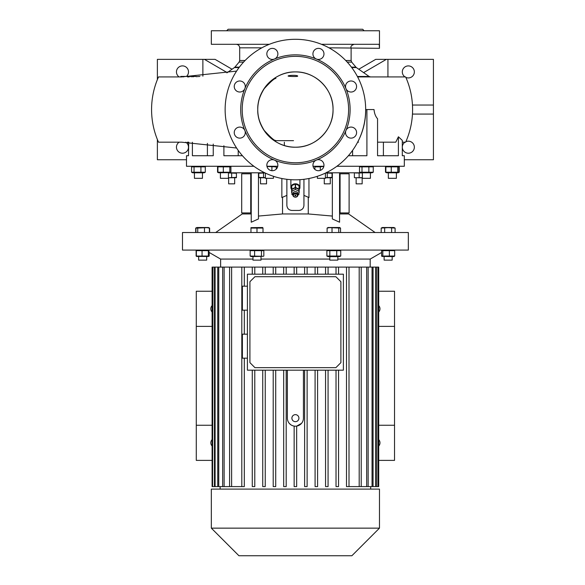 <?xml version="1.0" encoding="UTF-8"?>
<svg xmlns="http://www.w3.org/2000/svg" width="585" height="585" viewBox="0 0 585 585"><rect width="100%" height="100%" fill="white"/><g stroke="black" fill="none" stroke-linecap="round" stroke-linejoin="round"><path stroke-width="0.88" d="M293.399 195.405A2.011 1.645 180 0 0 295.403 197.043A2.011 1.645 180 0 0 297.414 195.405A2.011 1.645 180 0 0 295.403 193.759A2.011 1.645 180 0 0 293.399 195.405M297.911 195.112A2.508 2.055 0 0 1 295.403 197.167A2.508 2.055 0 0 1 292.895 195.112L292.895 193.672A2.508 2.055 180 0 1 295.403 191.617A2.508 2.055 180 0 1 297.911 193.672L297.911 195.112A2.508 2.055 0 0 0 295.403 193.057A2.508 2.055 0 0 0 292.895 195.112M294.898 195.405A0.505 0.41 0 0 1 295.908 195.405A0.505 0.41 0 0 1 294.898 195.405M292.895 194.944L291.893 194.469L291.893 189.423L295.403 187.763L298.92 189.423L298.92 194.469L297.911 194.944M291.893 191.149L295.403 189.489L295.403 187.763M295.403 189.489L298.92 191.149M291.637 189.533A4.519 3.7 0 0 1 290.884 187.485A4.519 3.7 0 0 1 295.403 183.785A4.519 3.7 0 0 1 299.922 187.485A4.519 3.7 0 0 1 299.169 189.533M295.257 187.449A4.263 3.495 0 0 1 295.403 187.441A4.263 3.495 0 0 1 295.549 187.449L295.549 183.99A4.263 3.495 0 0 0 295.403 183.99A4.263 3.495 0 0 0 295.257 183.99L295.257 187.449L291.783 189.094L291.783 185.635A4.263 3.495 0 0 0 291.637 185.84L291.637 189.291A4.263 3.495 0 0 1 291.783 189.094M299.023 189.094L299.023 185.635A4.263 3.495 0 0 1 299.169 185.84L299.169 189.291A4.263 3.495 0 0 0 299.023 189.094L295.549 187.449M299.169 189.291L299.169 192.582A4.263 3.495 0 0 1 299.023 192.787L298.92 192.838M291.637 189.291L291.637 192.582A4.263 3.495 0 0 0 291.783 192.787L291.893 192.838M295.257 183.99L291.783 185.635M299.023 185.635L295.549 183.99M291.637 185.84L291.637 189.13M392.162 256.61L392.162 260.128L384.126 260.128L384.126 256.61M389.354 256.04L382.817 256.04L382.817 250.665L389.354 250.665L389.354 256.04L394.678 256.04L393.866 256.61L382.027 256.427L381.61 256.04L381.61 250.665L382.422 250.087M394.678 256.04L394.678 250.665L393.866 250.087M389.354 250.665L394.678 250.665M382.817 256.04L381.61 256.04M381.61 250.665L382.817 250.665M295.403 250.087L408.33 250.087L408.33 232.523L182.476 232.523L182.476 250.087L295.403 250.087M329.83 256.04L326.891 256.04L328.097 256.61L339.541 256.61L340.748 256.04L329.83 256.04L329.83 250.665L340.748 250.665L339.541 250.087M250.139 256.04L251.265 256.61L263.396 256.296L250.139 256.04L250.139 250.665L263.835 250.665L262.709 250.087M261.005 259.075L329.801 259.075M337.83 259.075L370.188 259.075L381.61 252.479M196.97 250.665L208.969 250.665L208.969 256.04L196.363 256.04L196.363 250.665M196.597 256.449L196.129 256.04L196.129 250.665L196.597 250.256M208.779 256.427L209.196 256.04L209.196 252.479M202.059 256.04L202.059 250.665M208.706 256.464L196.618 256.464M196.363 256.04L196.97 256.04M208.969 256.04L208.362 256.04L208.362 250.665L208.969 250.665M206.68 256.61L206.68 260.128L198.651 260.128L198.651 256.61M220.618 267.104L220.618 259.075L252.976 259.075M286.189 274.182L286.189 267.104L283.681 267.104L283.681 274.182L283.681 267.104L273.21 267.104L273.21 274.182L273.21 267.104L262.738 267.104L262.738 274.182L262.738 267.104L252.274 267.104L252.274 274.182L252.274 267.104L212.099 267.104L212.099 486.596L212.596 486.596L212.596 267.104M286.189 267.104L359.19 267.104L359.19 486.596L366.685 486.596L366.685 267.104L359.19 267.104M368.148 267.104L372.053 267.104L372.053 486.596L368.148 486.596L368.148 267.104L366.685 267.104M373.069 267.104L375.709 267.104L375.709 486.596L373.069 486.596L373.069 267.104L372.053 267.104M376.36 267.104L377.888 267.104L377.888 486.596L376.36 486.596L376.36 267.104L375.709 267.104M378.21 267.104L378.21 486.596L378.707 486.596L378.707 267.104L377.888 267.104M346.495 486.596L346.495 267.104L346.495 486.596L359.19 486.596M336.024 486.596L336.024 370.173L336.024 486.596L338.539 486.596L338.539 370.173M325.56 486.596L325.56 370.173L325.56 486.596L328.068 486.596L328.068 370.173M315.088 486.596L315.088 370.173L315.088 486.596L317.596 486.596L317.596 370.173M304.617 486.596L304.617 370.173L304.617 486.596L307.125 486.596L307.125 370.173M294.145 426.099L294.145 486.596L296.661 486.596L296.661 426.099L301.509 423.379M343.395 274.182L343.395 370.173L247.411 370.173L247.411 274.182L343.395 274.182M247.411 334.174L242.387 334.174L242.387 358.174L247.411 358.174M247.411 286.182L242.387 286.182L242.387 310.174L247.411 310.174M289.297 423.379L290.877 424.798M291.484 425.171L292.771 425.748M283.681 370.173L283.681 486.596L283.681 370.173M273.21 370.173L273.21 486.596L273.21 370.173M262.738 370.173L262.738 486.596L262.738 370.173M252.274 370.173L252.274 486.596L252.274 370.173M287.374 370.173L287.374 418.165A8.029 8.029 0 0 0 295.403 426.194A8.029 8.029 0 0 0 303.432 418.165L303.432 370.173M336.024 274.182L336.024 267.104L336.024 274.182M325.56 274.182L325.56 267.104L325.56 274.182M315.088 274.182L315.088 267.104L315.088 274.182M304.617 274.182L304.617 267.104L304.617 274.182M283.681 486.596L286.189 486.596L286.189 370.173M273.21 486.596L275.718 486.596L275.718 370.173M262.738 486.596L265.246 486.596L265.246 370.173M252.274 486.596L254.782 486.596L254.782 370.173M378.707 460.388L394.531 460.388L394.531 291.242L378.707 291.242M378.707 446.055A4.768 4.768 0 0 0 378.707 439.584M378.707 312.046A4.768 4.768 0 0 0 378.707 305.575M212.099 291.242L196.275 291.242L196.275 460.388L212.099 460.388M212.099 439.584A4.768 4.768 0 0 0 212.099 446.055M212.099 305.575A4.768 4.768 0 0 0 212.099 312.046M295.403 489.104L379.475 489.104L379.475 528.145L211.331 528.145L211.331 489.104L295.403 489.104M211.331 528.145L238.936 555.75L351.87 555.75L379.475 528.145M212.918 267.104L212.596 486.596M215.097 267.104L215.097 486.596L212.918 486.596M218.753 267.104L218.753 486.596L215.097 486.596M214.446 486.596L214.446 267.104M224.121 267.104L224.121 486.596L218.753 486.596M217.737 486.596L217.737 267.104M231.616 267.104L231.616 486.596L224.121 486.596M222.658 486.596L222.658 267.104M244.311 358.174L244.311 486.596L231.616 486.596M241.802 486.596L241.802 267.104L241.802 486.596M229.591 486.596L229.591 267.104M296.661 274.182L296.661 267.104M294.145 274.182L294.145 267.104M307.125 267.104L307.125 274.182M317.596 267.104L317.596 274.182M328.068 267.104L328.068 274.182M338.539 267.104L338.539 274.182M349.004 267.104L349.004 486.596M275.718 274.182L275.718 267.104M265.246 274.182L265.246 267.104M254.782 274.182L254.782 267.104M244.311 334.174L244.311 310.174M244.311 286.182L244.311 267.104M376.36 486.596L375.709 486.596M373.069 486.596L372.053 486.596M368.148 486.596L366.685 486.596M361.216 486.596L361.216 267.104M212.099 326.379L196.275 326.379M212.099 425.251L196.275 425.251M378.707 425.251L394.531 425.251M378.707 326.379L394.531 326.379M254.936 276.69L335.87 276.69L340.887 281.707L340.887 362.642L335.87 367.658L254.936 367.658L249.919 362.642L249.919 281.707L254.936 276.69M295.403 421.675A3.51 3.51 0 0 0 298.92 418.165A3.51 3.51 0 0 0 295.403 414.648A3.51 3.51 0 0 0 291.893 418.165A3.51 3.51 0 0 0 295.403 421.675M261.458 256.04L261.458 250.665M254.614 256.04L254.614 250.665M251.265 250.087L250.139 250.665M263.835 256.04L263.835 250.665M252.976 256.61L252.976 260.128L261.005 260.128L261.005 256.61M340.748 256.04L340.748 250.665M336.755 256.04L336.755 250.665M326.891 256.04L326.891 250.665L328.097 250.087M326.891 250.665L329.83 250.665M337.83 256.61L337.83 260.128L329.801 260.128L329.801 256.61M258.46 216.062L282.533 213.949L308.273 213.949L332.346 216.062M339.571 213.949L348.609 213.949L375.124 232.523M332.346 172.794L332.346 218.936L339.571 222.212L339.571 172.794M395.102 228.077L393.866 227.506L382.422 227.506L381.186 228.077L388.14 227.645L395.102 228.077L395.102 232.523M383.753 227.748L382.926 227.645M381.186 232.523L381.186 228.077M384.667 232.523L384.667 228.077M391.621 232.523L391.621 228.077M197.745 228.077L206.922 227.645L209.379 228.077L208.384 227.506L196.94 227.506L195.946 228.077L197.745 228.077L197.745 232.523M204.465 232.523L204.465 228.077M195.946 232.523L195.946 228.077M209.379 232.523L209.379 228.077M195.712 232.523L195.712 228.077L196.202 227.872M209.62 232.523L209.62 228.077L209.123 227.872M263.009 228.077L262.709 227.506L250.965 227.645L250.965 228.077L263.009 228.077L263.009 232.523M261.517 227.762L260.003 227.645M255.491 227.762L253.978 227.645M250.965 232.523L250.965 227.645M256.99 232.523L256.99 228.077M340.536 232.523L340.536 228.077L329.56 227.645L327.103 228.077L328.097 227.506L339.541 227.506L340.536 228.077M327.103 232.523L327.103 228.077M332.017 232.523L332.017 228.077M338.737 232.523L338.737 228.077M258.46 172.794L258.46 218.936L251.236 222.212L251.236 172.794M215.682 232.523L242.205 213.949L251.236 213.949M250.731 173.796L241.7 173.796L241.7 212.947L250.731 212.947L250.731 173.796L251.236 173.796M251.236 212.947L250.731 212.947M340.075 212.947L349.106 212.947L349.106 173.796L340.075 173.796L340.075 212.947L339.571 212.947M339.571 173.796L340.075 173.796M281.853 178.505L281.853 197.555L286.869 195.383L286.869 179.302M308.953 178.505L308.953 197.555L303.937 195.383L303.937 205.423C303.637 208.472 301.962 210.139 298.92 210.439L291.893 210.439C288.844 210.147 287.176 208.472 286.869 205.423L286.869 195.383M303.937 179.302L303.937 195.383M274.219 140.671L293.524 140.671M226.644 30.756L228.15 29.25L362.656 29.25L364.162 30.756M311.666 30.756L314.73 30.756M342.89 30.756L345.135 30.756M361.391 30.756L362.217 30.756M269.327 44.306L211.331 44.306L211.331 30.756L379.475 30.756L379.475 48.321L328.96 47.824M321.487 44.306L379.182 44.306L379.475 48.321M276.076 30.756L279.14 30.756M228.596 30.756L229.415 30.756M245.671 30.756L247.916 30.756M357.398 76.474L369.106 76.474L370.546 76.927L357.64 76.927L405.661 76.927C410.26 87.319 412.571 98.192 412.593 109.556C412.571 120.912 410.26 131.793 405.661 142.177L402.304 142.177L402.304 155.727L404.315 155.727L402.304 155.727L402.304 140.415L398.407 136.773L395.789 142.177L377.559 142.177M354.217 44.306C351.585 45.184 350.532 46.354 351.044 47.824M183.536 76.927L183.536 76.43L180.831 76.43L180.831 76.927M187.529 76.927L188.699 76.927M236.596 71.099L181.606 76.927L158.506 76.927C153.913 87.319 151.595 98.192 151.573 109.556C151.595 120.912 153.913 131.793 158.506 142.177L181.606 142.177L236.596 148.012M170.995 76.927L176.458 76.927M381.186 76.927L403.555 76.927M199.894 76.43L196.187 76.686M196.187 76.43L193.474 76.43L193.474 76.818M193.474 76.43L183.536 76.43M191.215 76.43L191.215 76.898M192.575 76.43L192.575 76.854M198.059 76.562L196.699 76.65M227.207 72.62L204.443 59.363L215.097 59.363L232.048 69.235M157.38 79.589L157.38 59.363L204.443 59.363M186.491 159.749L157.38 159.749L157.38 139.515M179.142 76.927A6.026 6.026 0 0 1 182.476 65.886A6.026 6.026 0 0 1 186.461 76.43M185.803 142.177A6.026 6.026 0 0 1 182.476 153.219A6.026 6.026 0 0 1 179.142 142.177M202.878 76.182L202.878 59.363M363.599 72.62L386.363 59.363L375.709 59.363L358.766 69.235M404.315 159.749L433.426 159.749L433.426 59.363L386.363 59.363M405.873 77.41A6.026 6.026 0 0 0 414.355 71.911A6.026 6.026 0 0 0 402.568 70.171A6.026 6.026 0 0 0 405.003 76.927M405.003 142.177A6.026 6.026 0 0 0 408.33 153.219A6.026 6.026 0 0 0 414.355 147.201A6.026 6.026 0 0 0 405.873 141.702M387.928 76.927L387.928 59.363M433.426 114.075L412.469 114.075M433.426 105.037L412.469 105.037M412.44 104.54L412.791 105.037M398.407 136.773L398.407 155.727L377.559 155.727L377.559 118.777C375.511 116.408 374.341 113.329 374.034 109.556L365.764 109.556C365.713 121.146 363.007 132.02 357.654 142.177L358.539 142.177M288.127 76.05C287.827 76.401 297.977 76.832 297.663 76.123C297.992 74.968 287.82 75.238 288.127 76.05M295.403 71.911C315.52 71.392 333.567 89.439 333.048 109.556C333.567 129.673 315.52 147.72 295.403 147.201C275.286 147.72 257.239 129.673 257.758 109.556C257.239 89.439 275.286 71.392 295.403 71.911A37.645 37.645 0 0 0 257.758 109.556A37.645 37.645 0 0 0 295.403 147.201A37.645 37.645 0 0 0 333.048 109.556A37.645 37.645 0 0 0 295.403 71.911M295.403 56.35A53.206 53.206 0 0 0 242.205 109.556A53.206 53.206 0 0 0 295.403 162.754A53.206 53.206 0 0 0 348.609 109.556A53.206 53.206 0 0 0 295.403 56.35M295.403 164.261A54.705 54.705 0 0 0 316.339 59.012A54.705 54.705 0 0 0 274.467 59.012A5.521 5.521 0 0 0 272.354 48.387A5.521 5.521 0 0 0 266.833 53.908A5.521 5.521 0 0 0 274.467 59.012A54.705 54.705 0 0 0 244.859 88.62A5.521 5.521 0 0 0 239.762 80.986A5.521 5.521 0 0 0 234.241 86.507A5.521 5.521 0 0 0 244.859 88.62A54.705 54.705 0 0 0 244.859 130.492A5.521 5.521 0 0 0 234.241 132.605A5.521 5.521 0 0 0 239.762 138.126A5.521 5.521 0 0 0 244.859 130.492A54.705 54.705 0 0 0 274.467 160.1A5.521 5.521 0 0 0 266.833 165.197A5.521 5.521 0 0 0 272.354 170.718A5.521 5.521 0 0 0 274.467 160.1A54.705 54.705 0 0 0 295.403 164.261M316.339 160.1A5.521 5.521 0 0 0 318.452 170.718A5.521 5.521 0 0 0 323.973 165.197A5.521 5.521 0 0 0 316.339 160.1M345.947 130.492A5.521 5.521 0 0 0 351.051 138.126A5.521 5.521 0 0 0 352.126 127.186A5.521 5.521 0 0 0 345.947 130.492M345.947 88.62A5.521 5.521 0 0 0 356.572 86.507A5.521 5.521 0 0 0 351.051 80.986A5.521 5.521 0 0 0 345.947 88.62M316.339 59.012A5.521 5.521 0 0 0 323.973 53.908A5.521 5.521 0 0 0 313.033 52.833A5.521 5.521 0 0 0 316.339 59.012M295.403 179.822A70.266 70.266 0 0 0 365.669 109.556A70.266 70.266 0 0 0 295.403 39.29A70.266 70.266 0 0 0 225.137 109.556A70.266 70.266 0 0 0 295.403 179.822M186.491 155.727L188.502 155.727L186.491 155.727L186.491 166.272L253.919 166.272M266.935 166.272L277.773 166.272M313.033 166.272L323.871 166.272M336.887 166.272L404.315 166.272L404.315 155.727M348.367 155.727L366.912 155.727L366.912 109.556M223.894 145.731L223.894 155.727L242.439 155.727M192.399 142.25L192.399 155.727L213.247 155.727L213.247 144.078M188.502 155.727L188.699 142.177M284.354 142.213L284.354 145.541M207.412 143.376L207.412 155.727L213.247 155.727M377.559 155.727L383.394 155.727L383.409 142.177M398.809 172.458L399.233 172.224L399.233 166.842L398.809 166.608M398.86 166.842L398.86 172.224L397.756 172.224L397.756 166.842L398.86 166.842L398.085 166.272M218.22 172.553L217.554 172.224L217.554 166.842L218.22 166.513M326.035 172.794L372.104 172.794L373.252 172.224L368.864 172.224L368.864 166.842L373.252 166.842L372.104 166.272M320.28 170.41L320.28 166.842L323.834 166.418M266.987 166.498L276.288 166.842L275.147 166.272M217.927 172.224L218.702 172.794L230.527 172.619L230.921 172.224L217.927 172.224L217.927 166.842L230.921 166.842L230.146 166.272M191.573 172.224L192.721 172.794L204.165 172.794L205.306 172.224L191.573 172.224L191.573 166.842L192.341 166.447M191.573 166.842L205.306 166.842L204.165 166.272M200.918 172.224L200.918 166.842M194.052 172.224L194.052 166.842M205.306 172.224L205.306 166.842M194.425 178.315L194.425 172.794L194.425 178.315L202.461 178.315L202.461 172.794M229.817 172.224L229.817 166.842M223.324 172.224L223.324 166.842M217.978 166.608L218.702 166.272L217.927 166.842M230.921 172.224L230.921 166.842M220.406 178.315L220.406 172.794L220.406 178.315L228.435 178.315L228.435 172.794M276.288 169.072L276.288 166.842M271.901 170.703L271.901 166.842M264.318 172.575L262.979 172.458L262.555 171.668M264.778 172.794L262.979 172.458M265.407 173.101L265.407 178.315L273.436 178.315L273.436 176.297M326.781 172.224L327.885 172.224L327.103 172.794M314.884 169.416L314.884 166.842L320.28 166.842M315.659 166.272L314.884 166.842M317.421 178.315L325.399 178.315L325.399 173.101M373.252 172.224L373.252 166.842M368.864 172.224L361.998 172.224L361.998 166.842L368.864 166.842M361.998 172.224L359.519 172.224L359.519 166.842L360.66 166.272M360.66 172.794L359.519 172.224M359.519 166.842L361.998 166.842M362.371 172.794L362.371 178.315L370.4 178.315L370.4 172.794M398.86 172.224L398.085 172.794L386.641 172.794L385.866 172.224L385.866 166.842L397.756 166.842M397.756 172.224L391.263 172.224L391.263 166.842M391.263 172.224L385.866 172.224M386.641 166.272L385.866 166.842M388.352 178.315L388.352 172.794L388.352 178.315L396.381 178.315L396.381 172.794L396.381 178.315M399.233 172.224L398.736 172.385M398.736 166.681L399.233 166.842M386.159 172.553L385.5 172.224L385.5 166.842L386.159 166.513M352.587 155.727L352.587 150.389M238.219 150.389L238.219 155.727M170.995 142.177L176.458 142.177M187.536 142.177L188.502 142.177M230.146 172.794L263.703 172.794M303.096 208.202L302.635 208.786M301.706 209.591L300.683 210.117M300.354 210.227L299.908 210.337M291.893 210.439C288.851 210.147 287.176 208.479 286.869 205.423M358.371 173.072L357.961 172.999M357.866 172.984L356.77 172.904M355.57 172.999L362.371 172.955M228.435 172.955L236.428 173.248L236.428 177.357L229.269 177.701M264.815 177.628L258.767 177.357L258.767 173.248L265.093 172.948M326.02 172.992L332.046 173.248L332.046 177.357L325.399 177.686M330.788 172.992L329.662 172.904M328.529 177.621L329.655 177.701M332.046 177.701L325.399 177.811M324.265 178.315L324.265 183.836L330.284 183.836L330.284 177.811M327.271 177.357L327.271 173.248M265.407 177.811L258.767 177.701M264.31 177.54L264.72 177.613M260.522 177.811L260.522 183.836L266.541 183.836L266.541 178.315M263.535 177.357L263.535 173.248M230.468 172.999L229.283 172.904M231.66 177.357L231.66 173.248M236.428 177.701L228.435 177.811M228.647 177.811L228.647 183.836L234.673 183.836L234.673 177.811M362.371 177.657L356.755 177.701M354.378 177.357L354.378 173.248M359.146 177.357L359.146 173.248M362.371 177.811L354.378 177.701M356.133 177.811L356.133 183.836L362.159 183.836L362.159 177.811M251.236 176.312L250.731 176.312M250.731 210.439L251.236 210.439M339.571 210.439L340.075 210.439M340.075 176.312L339.571 176.312M282.533 213.949L282.533 197.203M308.273 213.949L308.273 197.203M345.713 60.504L351.117 60.504L351.117 48.321M261.846 47.824L239.689 47.824C239.484 45.688 238.314 44.518 236.179 44.306M351.117 60.504L351.702 62.112L347.234 62.112M351.424 67.143L355.921 67.143L351.702 62.112M243.572 62.112L239.104 62.112L239.689 60.504L245.093 60.504M355.921 67.143L356.404 67.582L351.76 67.582M239.046 67.582L234.402 67.582L234.885 67.143L239.382 67.143M299.922 187.485L299.922 179.675M290.884 187.485L290.884 179.675M370.188 267.104L370.188 259.075M220.618 259.075L208.969 252.347M370.693 489.104L370.693 486.596M220.121 489.104L220.121 486.596M393.866 227.506L394.378 227.74M382.422 227.506L381.91 227.74M196.94 227.506L195.712 228.077M208.384 227.506L209.62 228.077M356.404 67.582L369.106 76.474M234.402 67.582L226.878 72.854M239.104 62.112L234.885 67.143M239.689 60.504L239.689 47.824M189.138 76.43L189.138 76.927M275.923 78.529C274.84 77.988 270.943 81.359 264.23 88.649C259.601 96.145 257.444 103.114 257.758 109.556C257.444 115.998 259.601 122.967 264.23 130.462C270.943 137.746 274.84 141.124 275.923 140.583L272.822 139.676M317.37 178.315L317.37 176.297M218.702 172.794L217.978 172.458M192.721 172.794L192.341 172.619"/></g></svg>
